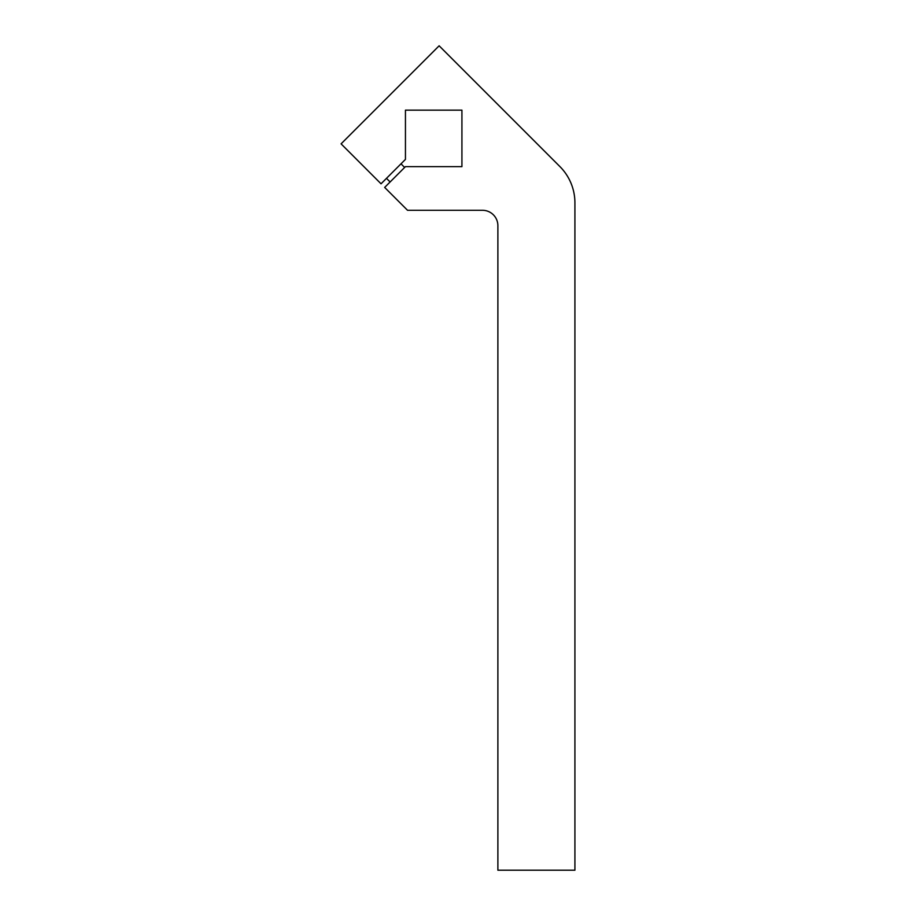 <?xml version="1.0" encoding="UTF-8"?>
<svg xmlns="http://www.w3.org/2000/svg" width="916" height="916" viewBox="0 0 916 916"><rect width="100%" height="100%" fill="white"/><g stroke="black" fill="none" stroke-linecap="round" stroke-linejoin="round"><path stroke-width="1.37" d="M497.88 225.702A15.412 15.412 0 0 0 482.469 210.291L407.54 210.291L384.663 187.425L405.445 166.643L461.927 166.643L461.927 110.149L405.445 110.149L405.445 159.384L381.033 183.795L341.084 143.846L439.13 45.8L559.871 166.54A51.353 51.353 0 0 1 574.916 202.848L574.916 870.2L497.88 870.2L497.88 225.702M386.483 178.345L390.113 181.975M401.002 163.815L404.632 167.445"/></g></svg>
